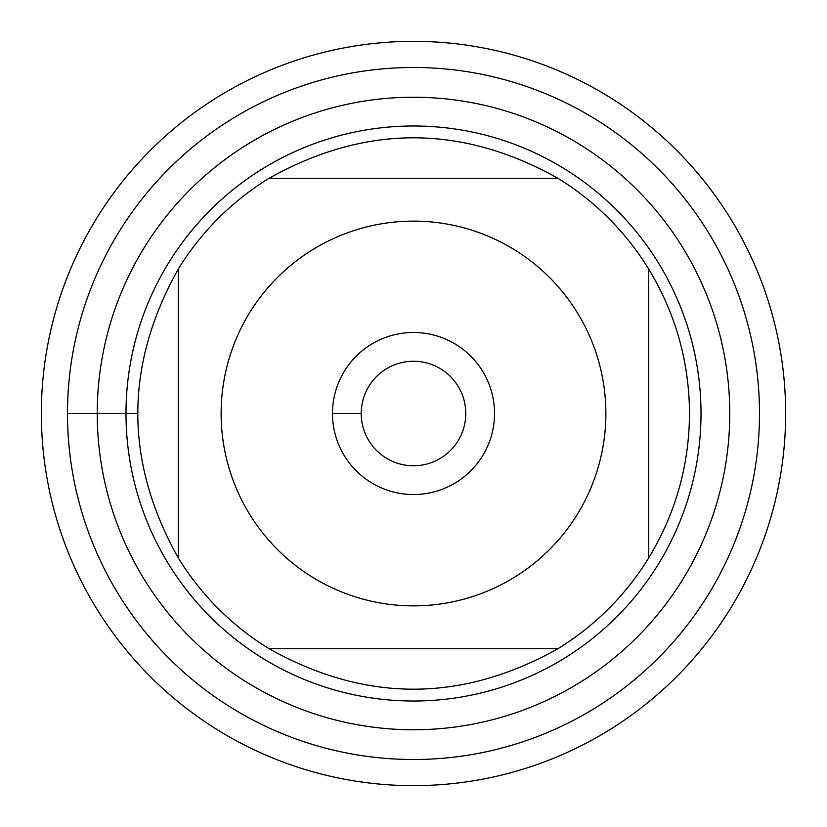 <?xml version="1.0" encoding="UTF-8"?>
<svg xmlns="http://www.w3.org/2000/svg" width="827" height="827" viewBox="0 0 827 827"><rect width="100%" height="100%" fill="white"/><g stroke="black" fill="none" stroke-linecap="round" stroke-linejoin="round"><path stroke-width="1.24" d="M785.65 413.5A372.15 372.15 0 0 0 227.425 91.208A372.15 372.15 0 0 0 227.425 735.792A372.15 372.15 0 0 0 785.65 413.5M249.547 514.125A192.371 192.371 0 0 0 605.871 413.5A192.371 192.371 0 0 0 361.213 228.366A192.371 192.371 0 0 0 249.547 514.125M178.26 557.884A276.011 276.011 0 0 0 269.116 648.74L557.884 648.74A276.011 276.011 0 0 0 648.74 557.884L648.74 269.116A276.011 276.011 0 0 0 557.884 178.26L269.116 178.26A276.011 276.011 0 0 0 178.26 269.116L178.26 557.884A276.011 276.011 0 0 0 269.116 648.74C365.369 702.671 461.631 702.671 557.884 648.74A276.011 276.011 0 0 0 648.74 557.884C675.587 513.495 689.18 465.374 689.511 413.5C689.18 361.626 675.587 313.505 648.74 269.116A276.011 276.011 0 0 0 557.884 178.26C461.631 124.329 365.369 124.329 269.116 178.26A276.011 276.011 0 0 0 178.26 269.116C124.329 365.369 124.329 461.631 178.26 557.884M67.483 413.5A346.017 346.017 0 0 1 586.508 113.847A346.017 346.017 0 0 1 586.508 713.153A346.017 346.017 0 0 1 67.483 413.5L137.489 413.5M125.993 413.5A287.507 287.507 0 0 1 557.253 164.511A287.507 287.507 0 0 1 557.253 662.489A287.507 287.507 0 0 1 125.993 413.5M332.475 413.5A81.025 81.025 0 0 1 454.013 343.329A81.025 81.025 0 0 1 454.013 483.671A81.025 81.025 0 0 1 332.475 413.5L361.223 413.5A52.277 52.277 0 0 0 439.633 458.768A52.277 52.277 0 0 0 439.633 368.232A52.277 52.277 0 0 0 361.223 413.5M97.235 413.5A316.265 316.265 0 0 1 571.633 139.608A316.265 316.265 0 0 1 571.633 687.392A316.265 316.265 0 0 1 97.235 413.5"/></g></svg>
